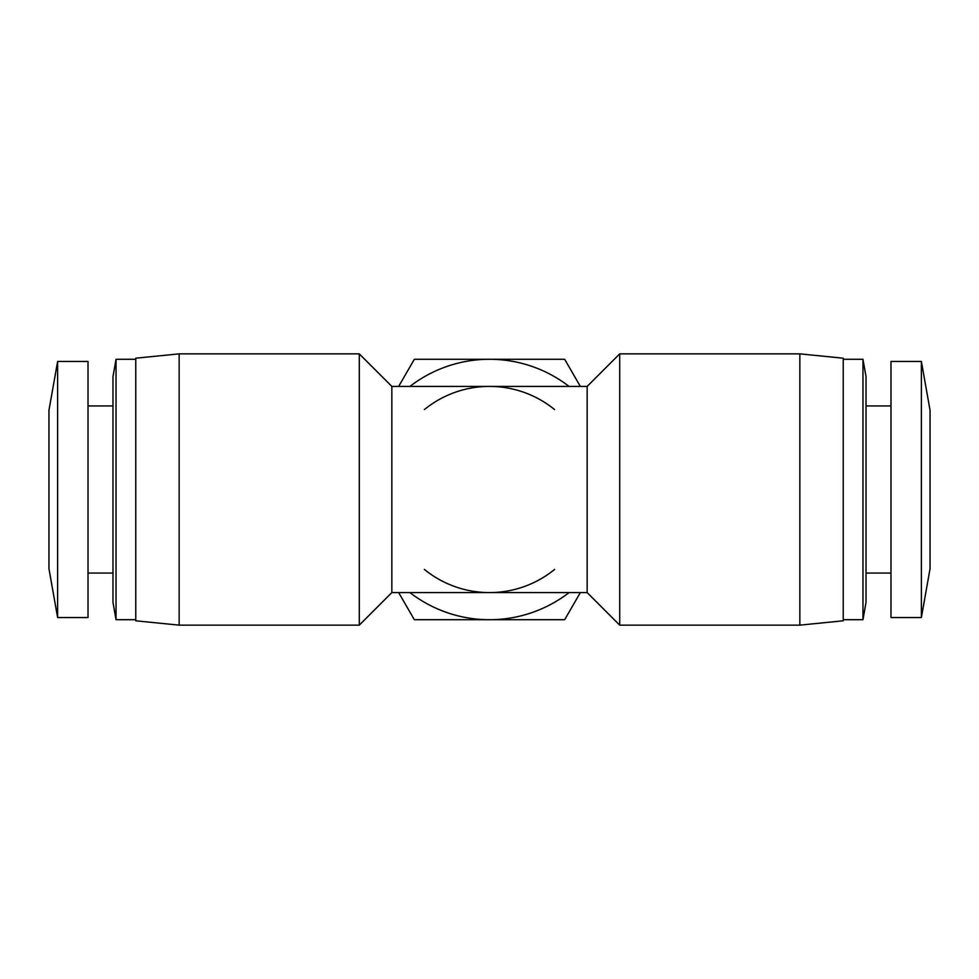 <?xml version="1.0" encoding="UTF-8"?>
<svg xmlns="http://www.w3.org/2000/svg" width="979" height="979" viewBox="0 0 979 979"><rect width="100%" height="100%" fill="white"/><g stroke="black" fill="none" stroke-linecap="round" stroke-linejoin="round"><path stroke-width="1.47" d="M179.157 489.5L179.157 625.14L359.293 625.14L359.293 353.86L179.157 353.86L179.157 489.5M179.157 353.86L135.763 358.204L135.763 620.796L179.157 625.14M569.056 592.589A130.207 130.207 0 0 1 409.944 592.589M409.944 386.411A130.207 130.207 0 0 1 569.056 386.411M359.293 625.14L391.845 592.589L391.845 386.411L489.5 386.411A103.089 103.089 0 0 1 554.603 409.577M554.603 569.423A103.089 103.089 0 0 1 489.5 592.589L587.155 592.589L587.155 386.411L619.707 353.86L799.843 353.86L799.843 625.14L619.707 625.14L619.707 353.86M424.397 409.577A103.089 103.089 0 0 1 489.5 386.411L587.155 386.411M391.845 592.589L489.5 592.589A103.089 103.089 0 0 1 424.397 569.423M116.036 619.707L112.977 602.354L112.977 376.646L116.036 359.293L116.036 619.707L135.763 619.707M799.843 625.14L843.237 620.796L843.237 358.204L799.843 353.86M843.237 619.707L862.964 619.707L862.964 359.293L843.237 359.293M862.964 619.707L866.023 602.354L866.023 376.646L862.964 359.293M57.626 489.5L57.626 617.541L88.012 617.541L88.012 361.459L57.626 361.459L57.626 489.5M57.626 361.459L48.95 410.287L48.95 568.713L57.626 617.541M890.988 617.541L890.988 361.459L921.374 361.459L921.374 617.541L890.988 617.541M921.374 617.541L930.05 568.713L930.05 410.287L921.374 361.459M398.661 592.589L414.325 619.707L564.675 619.707L580.339 592.589M580.339 386.411L564.675 359.293L414.325 359.293L398.661 386.411M88.012 573.058L112.977 573.058M866.023 573.058L890.988 573.058M391.845 386.411L359.293 353.86M587.155 592.589L619.707 625.14M116.036 359.293L135.763 359.293M88.012 405.942L112.977 405.942M866.023 405.942L890.988 405.942"/></g></svg>

